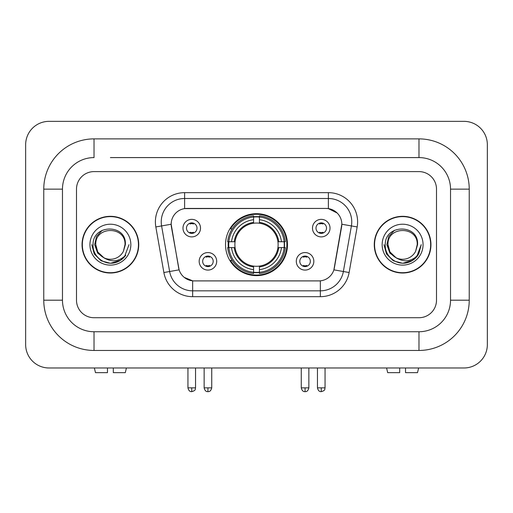 <?xml version="1.0" encoding="UTF-8"?>
<svg xmlns="http://www.w3.org/2000/svg" width="513" height="513" viewBox="0 0 513 513"><rect width="100%" height="100%" fill="white"/><g stroke="black" fill="none" stroke-linecap="round" stroke-linejoin="round"><path stroke-width="0.77" d="M225.528 244.663A30.972 30.972 0 0 0 256.5 275.641A30.972 30.972 0 0 0 287.472 244.663A30.972 30.972 0 0 0 256.5 213.69A30.972 30.972 0 0 0 225.528 244.663M313.834 261.322A8.766 8.766 0 0 1 305.068 270.088A8.766 8.766 0 0 1 296.302 261.322A8.766 8.766 0 0 1 305.068 252.556A8.766 8.766 0 0 1 313.834 261.322M299.804 261.322A5.258 5.258 0 0 0 305.068 266.58A5.258 5.258 0 0 0 310.327 261.322A5.258 5.258 0 0 0 305.068 256.064A5.258 5.258 0 0 0 299.804 261.322M216.698 261.322A8.766 8.766 0 0 1 207.932 270.088A8.766 8.766 0 0 1 199.166 261.322A8.766 8.766 0 0 1 207.932 252.556A8.766 8.766 0 0 1 216.698 261.322M202.673 261.322A5.258 5.258 0 0 0 207.932 266.58A5.258 5.258 0 0 0 213.196 261.322A5.258 5.258 0 0 0 207.932 256.064A5.258 5.258 0 0 0 202.673 261.322M330.019 228.125A8.766 8.766 0 0 1 321.253 236.891A8.766 8.766 0 0 1 312.488 228.125A8.766 8.766 0 0 1 321.253 219.359A8.766 8.766 0 0 1 330.019 228.125M315.995 228.125A5.258 5.258 0 0 0 321.253 233.383A5.258 5.258 0 0 0 326.512 228.125A5.258 5.258 0 0 0 321.253 222.866A5.258 5.258 0 0 0 315.995 228.125M200.512 228.125A8.766 8.766 0 0 1 191.747 236.891A8.766 8.766 0 0 1 182.981 228.125A8.766 8.766 0 0 1 191.747 219.359A8.766 8.766 0 0 1 200.512 228.125M186.488 228.125A5.258 5.258 0 0 0 191.747 233.383A5.258 5.258 0 0 0 197.005 228.125A5.258 5.258 0 0 0 191.747 222.866A5.258 5.258 0 0 0 186.488 228.125M163.878 272.531L155.837 226.945A29.222 29.222 0 0 1 184.616 192.651L328.384 192.651A29.222 29.222 0 0 1 357.163 226.945L349.122 272.531A29.222 29.222 0 0 1 320.349 296.681L192.651 296.681A29.222 29.222 0 0 1 163.878 272.531L179.114 269.844L171.413 226.951A15.781 15.781 0 0 1 186.95 208.432L326.05 208.432A15.781 15.781 0 0 1 341.587 226.951L334.373 267.863A15.781 15.781 0 0 1 318.836 280.9L194.164 280.9A15.781 15.781 0 0 1 178.627 267.863L171.175 224.245L161.595 225.932A23.38 23.38 0 0 1 184.616 198.493L328.384 198.493A23.38 23.38 0 0 1 351.405 225.932L343.37 271.518A23.38 23.38 0 0 1 320.349 290.833L192.651 290.833A23.38 23.38 0 0 1 169.63 271.518L161.595 225.932A23.38 23.38 0 0 1 161.236 221.873M228.304 247.587A28.343 28.343 0 0 1 228.304 241.745M82.048 244.663A28.343 28.343 0 0 0 110.391 273.012A28.343 28.343 0 0 0 138.734 244.663A28.343 28.343 0 0 0 110.391 216.319A28.343 28.343 0 0 0 82.048 244.663M374.266 244.663A28.343 28.343 0 0 0 402.609 273.012A28.343 28.343 0 0 0 430.952 244.663A28.343 28.343 0 0 0 402.609 216.319A28.343 28.343 0 0 0 374.266 244.663M184.616 192.651L184.616 208.605L326.05 208.432L328.384 208.605L337.201 213.049M171.175 224.213L171.348 221.873M318.836 280.9L194.164 280.9M192.651 296.681L192.651 280.829L184.231 277.379M351.405 225.932L341.825 224.245L333.886 269.844L343.37 271.518L351.405 225.932L357.163 226.945M334.373 267.863L334.277 268.357M178.723 268.357L178.627 267.863M436.505 189.143A17.532 17.532 0 0 0 418.974 171.611L94.026 171.611A17.532 17.532 0 0 0 76.495 189.143L76.495 300.188A17.532 17.532 0 0 0 94.026 317.72L418.974 317.72A17.532 17.532 0 0 0 436.505 300.188L436.505 189.143A17.532 17.532 0 0 0 418.974 171.611L94.026 171.611A17.532 17.532 0 0 0 76.495 189.143L76.495 300.188A17.532 17.532 0 0 0 94.026 317.72L418.974 317.72A17.532 17.532 0 0 0 436.505 300.188L436.505 189.143M138.446 244.663A28.055 28.055 0 0 0 110.391 216.614A28.055 28.055 0 0 0 82.343 244.663A28.055 28.055 0 0 0 110.391 272.717A28.055 28.055 0 0 0 138.446 244.663M129.019 244.663L124.415 256.923L121.812 259.386M104.915 258.462L97.669 253.133L94.661 244.663L96.521 236.422L102.292 230.26M103.632 257.616L97.739 251.973L95.784 244.663C94.886 225.816 125.897 225.816 125.005 244.663L123.402 251.312L125.358 244.663C126.801 223.565 92.436 224.085 93.077 244.663C92.314 255.506 103.017 264.798 113.629 263.009C118.734 262.028 122.78 259.418 125.768 255.179C119.029 261.656 111.712 262.502 103.838 257.725L97.739 251.973L95.784 244.663C94.886 225.816 125.897 225.816 125.005 244.663L123.402 251.312A14.608 14.608 0 0 1 103.838 257.725L97.739 251.973L95.784 244.663C94.886 225.816 125.897 225.816 125.005 244.663L123.402 251.312M103.838 257.725C98.727 254.903 96.04 250.549 95.784 244.663C94.886 225.816 125.897 225.816 125.005 244.663M89.935 244.663A20.456 20.456 0 0 0 110.391 265.118A20.456 20.456 0 0 0 130.847 244.663A20.456 20.456 0 0 0 110.391 224.213A20.456 20.456 0 0 0 89.935 244.663M125.768 255.179L120.536 260.29M120.414 260.367L113.629 263.009L120.452 260.347L113.629 263.009L120.452 260.347L110.391 263.291L101.08 260.796L94.257 253.98L91.763 244.663M107.467 367.981L107.467 372.656L95.482 372.656L94.373 367.981L95.482 372.656M125.307 372.656L126.416 367.981L125.307 372.656L113.315 372.656L113.315 367.981M430.657 244.663A28.055 28.055 0 0 0 402.609 216.614A28.055 28.055 0 0 0 374.554 244.663A28.055 28.055 0 0 0 402.609 272.717A28.055 28.055 0 0 0 430.657 244.663M412.625 260.367L402.609 263.291L393.291 260.796L386.475 253.98L383.98 244.663L386.475 253.98L393.291 260.796L402.609 263.291L411.92 260.796L418.743 253.98L421.237 244.663L416.633 256.923L414.023 259.386M397.126 258.462L389.88 253.133L386.879 244.663L388.739 236.422L394.51 230.26M396.049 257.725C390.938 254.903 388.258 250.549 387.995 244.663C387.103 225.816 418.114 225.816 417.216 244.663L415.62 251.312A14.608 14.608 0 0 1 396.049 257.725L389.957 251.973L387.995 244.663L389.957 251.973L395.85 257.616L389.957 251.973L387.995 244.663C387.103 225.816 418.114 225.816 417.216 244.663L415.62 251.312L417.569 244.663C419.018 223.565 384.654 224.085 385.295 244.663C384.532 255.506 395.234 264.798 405.847 263.009C410.951 262.028 414.998 259.418 417.986 255.179C411.24 261.656 403.93 262.502 396.049 257.725L395.972 257.686M417.216 244.663C418.114 225.816 387.103 225.816 387.995 244.663C387.103 225.816 418.114 225.816 417.216 244.663L415.62 251.312M382.153 244.663A20.456 20.456 0 0 0 402.609 265.118A20.456 20.456 0 0 0 423.065 244.663A20.456 20.456 0 0 0 402.609 224.213A20.456 20.456 0 0 0 382.153 244.663M417.986 255.179L412.753 260.29M421.237 244.663L418.743 253.98L411.92 260.796L402.609 263.291L393.291 260.796L386.475 253.98L383.98 244.663L386.475 253.98L393.291 260.796L402.609 263.291L411.92 260.796L418.743 253.98L421.237 244.663L418.743 253.98L411.92 260.796L402.609 263.291L393.291 260.796L386.475 253.98L383.98 244.663M259.424 272.332L259.424 273.506A28.991 28.991 0 0 0 285.337 247.587L284.164 247.587A27.817 27.817 0 0 1 259.424 272.332L259.424 269.626A25.131 25.131 0 0 0 281.457 247.587L277.924 247.587A21.623 21.623 0 0 0 259.424 223.238L259.424 216.999A27.817 27.817 0 0 1 284.164 241.745L285.337 241.745A28.991 28.991 0 0 0 259.424 215.826L259.424 216.999M228.836 247.587L227.663 247.587A28.991 28.991 0 0 0 253.576 273.506L253.576 272.332A27.817 27.817 0 0 1 228.836 247.587L231.543 247.587A25.131 25.131 0 0 0 253.576 269.626L253.576 266.093A21.623 21.623 0 0 0 277.924 247.587L278.79 247.587A22.482 22.482 0 0 1 259.424 266.952L259.424 269.626M253.576 216.999L253.576 215.826A28.991 28.991 0 0 0 227.663 241.745L228.836 241.745A27.817 27.817 0 0 1 253.576 216.999L253.576 219.705A25.131 25.131 0 0 0 231.543 241.745L235.076 241.745A21.623 21.623 0 0 0 253.576 266.093L253.576 266.952A22.482 22.482 0 0 1 234.21 247.587L231.543 247.587M228.894 247.587A27.76 27.76 0 0 1 228.894 241.745M259.424 217.057A27.76 27.76 0 0 0 253.576 217.057M284.106 241.745A27.76 27.76 0 0 1 284.106 247.587M284.164 241.745L281.457 241.745A25.131 25.131 0 0 0 259.424 219.705M281.457 247.587L284.164 247.587M253.576 269.626L253.576 272.332M277.924 241.745L281.457 241.745M259.424 266.125L259.424 266.952M253.576 266.093A21.623 21.623 0 0 1 235.076 247.587L234.21 247.587M259.424 272.268A27.76 27.76 0 0 1 253.576 272.268M231.543 241.745L228.836 241.745M253.576 223.2L253.576 219.705M259.424 223.238A21.623 21.623 0 0 0 235.076 241.745L234.21 241.745A22.482 22.482 0 0 1 253.576 222.379M259.424 223.206L259.424 222.379A22.482 22.482 0 0 1 278.79 241.745M232.184 228.888L230.529 228.888A30.389 30.389 0 0 1 286.889 244.663A30.389 30.389 0 0 1 230.529 260.444L232.184 260.444M189.99 233.088L189.99 232.254A4.482 4.482 0 0 0 193.497 232.254L193.497 233.088M193.497 223.168L193.497 224.001A4.482 4.482 0 0 0 189.99 224.001L189.99 223.168M319.503 233.088L319.503 232.254A4.482 4.482 0 0 0 323.01 232.254L323.01 233.088M323.01 223.168L323.01 224.001A4.482 4.482 0 0 0 319.503 224.001L319.503 223.168M206.181 266.279L206.181 265.445A4.482 4.482 0 0 0 209.689 265.445L209.689 266.279M209.689 256.365L209.689 257.193A4.482 4.482 0 0 0 206.181 257.193L206.181 256.365M303.311 266.279L303.311 265.445A4.482 4.482 0 0 0 306.819 265.445L306.819 266.279M306.819 256.365L306.819 257.193A4.482 4.482 0 0 0 303.311 257.193L303.311 256.365M399.685 367.981L399.685 372.656L387.693 372.656L386.584 367.981L387.693 372.656M417.518 372.656L418.627 367.981L417.518 372.656L405.533 372.656L405.533 367.981M110.391 157.587L418.974 157.587L110.391 157.587M469.235 189.143L450.529 189.143L450.529 300.188L450.529 189.143A31.562 31.562 0 0 0 418.974 157.587L418.974 138.882L94.026 138.882A50.261 50.261 0 0 0 43.765 189.143L43.765 300.188A50.261 50.261 0 0 0 94.026 350.45L418.974 350.45A50.261 50.261 0 0 0 469.235 300.188L469.235 189.143A50.261 50.261 0 0 0 418.974 138.882M418.974 350.45L418.974 331.744L94.026 331.744L418.974 331.744A31.562 31.562 0 0 0 450.529 300.188L469.235 300.188M43.765 300.188L62.471 300.188L62.471 189.143L62.471 300.188A31.562 31.562 0 0 0 94.026 331.744L94.026 350.45M94.026 138.882L94.026 157.587A31.562 31.562 0 0 0 62.471 189.143L43.765 189.143M487.35 144.73A23.38 23.38 0 0 0 463.97 121.35L49.03 121.35A23.38 23.38 0 0 0 25.65 144.73L25.65 344.601A23.38 23.38 0 0 0 49.03 367.981L463.97 367.981A23.38 23.38 0 0 0 487.35 344.601L487.35 144.73M328.384 192.651L328.384 208.605M320.349 280.829L320.349 296.681M155.837 226.945L161.595 225.932M343.37 271.518L349.122 272.531M259.424 266.093A21.623 21.623 0 0 0 277.924 247.587M253.576 272.531A28.023 28.023 0 0 0 259.424 272.531M284.369 247.587A28.023 28.023 0 0 0 284.369 241.745M259.424 216.794A28.023 28.023 0 0 0 253.576 216.794M191.747 387.854L187.944 387.854C188.611 390.56 189.874 391.823 191.747 391.65L191.747 387.854L195.543 387.854L195.543 367.981M321.253 387.854L317.457 387.854C318.118 390.56 319.387 391.823 321.253 391.65L321.253 387.854L325.056 387.854L325.056 367.981M207.932 387.854L204.136 387.854C204.796 390.56 206.066 391.823 207.932 391.65L207.932 387.854L211.734 387.854L211.734 367.981M305.068 387.854L301.266 387.854C301.933 390.56 303.196 391.823 305.068 391.65L305.068 387.854L308.864 387.854L308.864 367.981M187.944 387.854L187.944 367.981M195.543 387.854C195.011 389.027 196.357 390.367 191.747 391.65M317.457 387.854L317.457 367.981M325.056 387.854C324.517 389.027 325.864 390.367 321.253 391.65M204.136 387.854L204.136 367.981M211.734 387.854C211.067 390.56 209.804 391.823 207.932 391.65M301.266 387.854L301.266 367.981M308.864 387.854C308.204 390.56 306.934 391.823 305.068 391.65"/></g></svg>

